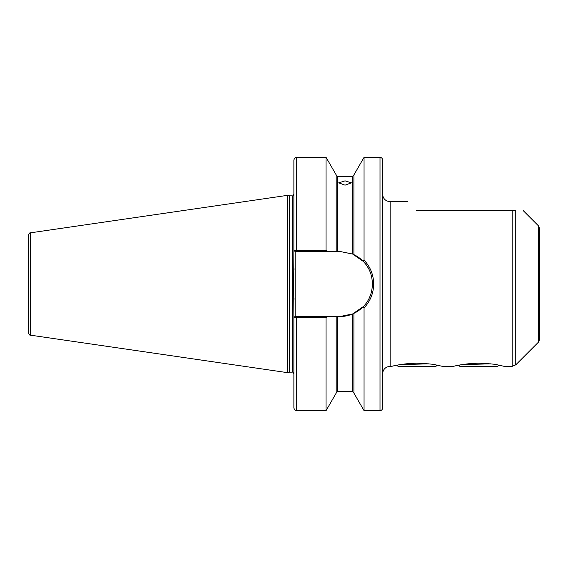<?xml version="1.0" encoding="UTF-8"?>
<svg xmlns="http://www.w3.org/2000/svg" width="568" height="568" viewBox="0 0 568 568"><rect width="100%" height="100%" fill="white"/><g stroke="black" fill="none" stroke-linecap="round" stroke-linejoin="round"><path stroke-width="0.85" d="M345.053 185.175L338.72 182.832L345.053 180.844L351.386 182.832L345.053 185.175M539.6 228.577L539.6 339.423L538.485 342.113L538.485 225.886L539.6 228.577M515.751 210.586C525.506 210.586 525.506 210.586 515.751 210.586L515.751 364.848L512.173 366.332L512.173 210.586L515.751 210.586M382.541 159.871L382.541 408.129C382.392 409.663 381.547 410.508 380.006 410.657L380.006 157.343C381.547 157.492 382.392 158.337 382.541 159.871M364.053 307.87L363.222 306.663L352.65 313.934L339.856 316.553L326.813 316.553L326.053 317.711L293.876 317.427L293.713 284L293.876 250.573L326.053 250.289L326.813 251.446L339.856 251.446L352.65 254.066L363.222 261.337L364.053 260.13C370.322 266.775 373.531 274.734 373.673 284C373.531 293.258 370.322 301.217 364.053 307.87L364.053 410.657L380.006 410.657M289.247 195.797L289.637 195.846L289.637 372.154L289.247 372.203L289.247 195.797L287.55 195.342L287.55 372.658L30.565 335.184C29.976 335.589 29.252 334.751 28.4 332.678L28.4 235.322C29.252 233.249 29.976 232.411 30.565 232.816L30.565 335.184M353.914 254.641L353.914 174.894L364.053 157.343L364.053 260.13M416.585 210.586C404.792 198.793 404.792 198.793 416.585 210.586L512.173 210.586M503.844 366.261L494.898 364.287L486.776 363.577C474.209 362.263 458.539 364.983 454.4 366.111C449.849 367.29 461.89 363.783 474.905 363.335M442.032 366.261L433.086 364.287L424.963 363.577C412.396 362.263 396.727 364.983 392.595 366.111C388.043 367.29 400.078 363.783 413.099 363.335M326.813 251.446L296.411 251.446L296.411 157.343C295.793 156.697 294.948 157.542 293.876 159.871L293.876 250.573L295.147 251.446L295.147 316.553L326.813 316.553M296.411 157.343L326.053 157.343L326.053 250.289M326.053 157.343L336.185 174.894L336.185 251.446M353.914 313.358L353.914 393.106L364.053 410.657M296.411 410.657L296.411 316.553L294.969 316.553L293.876 317.427L293.876 408.129C294.948 410.458 295.793 411.303 296.411 410.657L326.053 410.657L326.053 317.711M336.185 316.553L336.185 393.106L326.053 410.657M296.411 251.446L294.969 251.446M339.856 316.553A32.553 32.553 0 0 0 352.65 313.934L352.65 391.664L353.914 392.928M353.53 313.536A32.553 32.553 0 0 0 363.222 306.663C375.377 294.749 375.377 273.236 363.222 261.337M369.519 297.405A32.553 32.553 0 0 0 370.961 293.599M368.611 268.735A32.553 32.553 0 0 0 353.537 254.464M293.876 298.988L295.147 298.988M293.876 269.012L295.147 269.012M437.104 365.217L435.99 366.332L397.998 366.332L396.883 365.217M400.312 364.613L428.741 363.839M498.917 365.217L497.802 366.332L459.803 366.332L458.688 365.217M462.118 364.613L490.546 363.839M407.668 201.668L390.138 201.668L390.138 366.332C385.523 366.779 382.995 369.314 382.541 373.929M289.637 195.846L292.357 195.846L292.357 372.154C292.626 371.72 293.138 372.232 293.876 373.673M337.449 316.553L337.449 391.664L352.65 391.664M352.65 254.066L352.65 176.336L337.449 176.336L337.449 251.446M538.485 225.886L523.185 210.586M30.565 232.816L287.55 195.342M364.053 157.343L380.006 157.343M390.138 366.332L391.664 366.332M442.323 366.332L453.47 366.332M504.135 366.332L512.173 366.332M337.449 176.336L336.185 175.072M352.65 176.336L353.914 175.072M337.449 391.664L336.185 392.928M289.247 372.203L287.55 372.658M289.637 372.154L292.357 372.154M292.357 195.846C292.626 196.279 293.138 195.768 293.876 194.327M538.485 342.113L515.751 364.848M390.138 201.668C385.523 201.221 382.995 198.686 382.541 194.071"/></g></svg>
